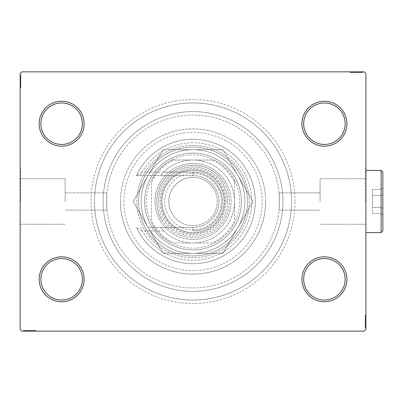 <?xml version="1.0" encoding="UTF-8"?>
<svg xmlns="http://www.w3.org/2000/svg" width="403" height="403" viewBox="0 0 403 403"><rect width="100%" height="100%" fill="white"/><g stroke="black" fill="none" stroke-linecap="round" stroke-linejoin="round"><path stroke-width="0.3" stroke-dasharray="2.02 1.51" d="M295.026 201.5A101.999 101.999 0 0 0 193.027 99.501A101.999 101.999 0 0 0 91.033 201.5A101.999 101.999 0 0 0 193.027 303.499A101.999 101.999 0 0 0 295.026 201.5M94.488 201.5A98.539 98.539 0 0 1 193.027 102.961A98.539 98.539 0 0 1 291.57 201.5A98.539 98.539 0 0 1 193.027 300.039A98.539 98.539 0 0 1 94.488 201.5A98.539 98.539 0 0 1 193.027 102.961A98.539 98.539 0 0 1 291.57 201.5A98.539 98.539 0 0 1 193.027 300.039A98.539 98.539 0 0 1 94.488 201.5A98.539 98.539 0 0 0 193.027 300.039A98.539 98.539 0 0 0 291.57 201.5A98.539 98.539 0 0 0 193.027 102.961A98.539 98.539 0 0 0 94.488 201.5A98.539 98.539 0 0 0 193.027 300.039A98.539 98.539 0 0 0 291.57 201.5A98.539 98.539 0 0 0 193.027 102.961A98.539 98.539 0 0 0 94.488 201.5M345.164 279.294A20.744 20.744 0 0 1 324.415 300.039A20.744 20.744 0 0 1 303.671 279.294A20.744 20.744 0 0 1 324.415 258.55A20.744 20.744 0 0 1 345.164 279.294A20.744 20.744 0 0 1 324.415 300.039A20.744 20.744 0 0 1 303.671 279.294A20.744 20.744 0 0 1 324.415 258.55A20.744 20.744 0 0 1 345.164 279.294A20.744 20.744 0 0 1 324.415 300.039A20.744 20.744 0 0 1 303.671 279.294A20.744 20.744 0 0 1 324.415 258.55A20.744 20.744 0 0 1 345.164 279.294M345.164 123.706A20.744 20.744 0 0 1 324.415 144.45A20.744 20.744 0 0 1 303.671 123.706A20.744 20.744 0 0 1 324.415 102.961A20.744 20.744 0 0 1 345.164 123.706A20.744 20.744 0 0 1 324.415 144.45A20.744 20.744 0 0 1 303.671 123.706A20.744 20.744 0 0 1 324.415 102.961A20.744 20.744 0 0 1 345.164 123.706A20.744 20.744 0 0 1 324.415 144.45A20.744 20.744 0 0 1 303.671 123.706A20.744 20.744 0 0 1 324.415 102.961A20.744 20.744 0 0 1 345.164 123.706M82.388 123.706A20.744 20.744 0 0 1 61.639 144.45A20.744 20.744 0 0 1 40.894 123.706A20.744 20.744 0 0 1 61.639 102.961A20.744 20.744 0 0 1 82.388 123.706A20.744 20.744 0 0 1 61.639 144.45A20.744 20.744 0 0 1 40.894 123.706A20.744 20.744 0 0 1 61.639 102.961A20.744 20.744 0 0 1 82.388 123.706A20.744 20.744 0 0 1 61.639 144.45A20.744 20.744 0 0 1 40.894 123.706A20.744 20.744 0 0 1 61.639 102.961A20.744 20.744 0 0 1 82.388 123.706M82.388 279.294A20.744 20.744 0 0 1 61.639 300.039A20.744 20.744 0 0 1 40.894 279.294A20.744 20.744 0 0 1 61.639 258.55A20.744 20.744 0 0 1 82.388 279.294A20.744 20.744 0 0 1 61.639 300.039A20.744 20.744 0 0 1 40.894 279.294A20.744 20.744 0 0 1 61.639 258.55A20.744 20.744 0 0 1 82.388 279.294A20.744 20.744 0 0 1 61.639 300.039A20.744 20.744 0 0 1 40.894 279.294A20.744 20.744 0 0 1 61.639 258.55A20.744 20.744 0 0 1 82.388 279.294M84.116 279.294A22.472 22.472 0 0 0 61.639 256.822A22.472 22.472 0 0 0 39.167 279.294A22.472 22.472 0 0 0 61.639 301.771A22.472 22.472 0 0 0 84.116 279.294M346.892 279.294A22.472 22.472 0 0 0 324.415 256.822A22.472 22.472 0 0 0 301.943 279.294A22.472 22.472 0 0 0 324.415 301.771A22.472 22.472 0 0 0 346.892 279.294M346.892 123.706A22.472 22.472 0 0 0 324.415 101.229A22.472 22.472 0 0 0 301.943 123.706A22.472 22.472 0 0 0 324.415 146.178A22.472 22.472 0 0 0 346.892 123.706M84.116 123.706A22.472 22.472 0 0 0 61.639 101.229A22.472 22.472 0 0 0 39.167 123.706A22.472 22.472 0 0 0 61.639 146.178A22.472 22.472 0 0 0 84.116 123.706M320.063 201.5L320.063 178.751L320.063 201.5M279.47 201.5C278.997 190.347 278.997 190.347 279.47 201.5C278.997 190.347 278.997 190.347 279.47 201.5C278.997 190.347 278.997 190.347 279.47 201.5C278.997 190.347 278.997 190.347 279.47 201.5A86.438 86.438 0 0 1 193.027 287.938A86.438 86.438 0 0 1 106.588 201.5C107.062 190.347 107.062 190.347 106.588 201.5C107.062 190.347 107.062 190.347 106.588 201.5C107.062 190.347 107.062 190.347 106.588 201.5C107.062 190.347 107.062 190.347 106.588 201.5A86.438 86.438 0 0 1 193.027 115.062A86.438 86.438 0 0 1 279.47 201.5C278.997 212.653 278.997 212.653 279.47 201.5C278.997 212.653 278.997 212.653 279.47 201.5C278.997 212.653 278.997 212.653 279.47 201.5C278.997 212.653 278.997 212.653 279.47 201.5A86.438 86.438 0 0 1 193.027 287.938A86.438 86.438 0 0 1 106.588 201.5A86.438 86.438 0 0 1 193.027 115.062A86.438 86.438 0 0 1 279.47 201.5A86.438 86.438 0 0 1 193.027 287.938A86.438 86.438 0 0 1 106.588 201.5C107.062 212.653 107.062 212.653 106.588 201.5C107.062 212.653 107.062 212.653 106.588 201.5C107.062 212.653 107.062 212.653 106.588 201.5C107.062 212.653 107.062 212.653 106.588 201.5A86.438 86.438 0 0 1 193.027 115.062A86.438 86.438 0 0 1 279.47 201.5A86.438 86.438 0 0 1 193.027 287.938A86.438 86.438 0 0 1 106.588 201.5A86.438 86.438 0 0 1 193.027 115.062A86.438 86.438 0 0 1 279.47 201.5M365.561 201.5L365.561 166.923L365.561 201.5M365.909 201.5L365.909 166.923L365.909 201.5M65.1 201.5L65.1 178.751L65.1 201.5M20.498 201.5L20.498 166.923L20.498 201.5M20.15 201.5L20.15 166.923L20.15 201.5M103.133 201.5A89.899 89.899 0 0 1 193.027 111.601A89.899 89.899 0 0 1 282.926 201.5A89.899 89.899 0 0 1 193.027 291.399A89.899 89.899 0 0 1 103.133 201.5A89.899 89.899 0 0 1 193.027 111.601A89.899 89.899 0 0 1 282.926 201.5A89.899 89.899 0 0 1 193.027 291.399A89.899 89.899 0 0 1 103.133 201.5A89.899 89.899 0 0 0 193.027 291.399A89.899 89.899 0 0 0 282.926 201.5A89.899 89.899 0 0 0 193.027 111.601A89.899 89.899 0 0 0 103.133 201.5A89.899 89.899 0 0 0 193.027 291.399A89.899 89.899 0 0 0 282.926 201.5A89.899 89.899 0 0 0 193.027 111.601A89.899 89.899 0 0 0 103.133 201.5M361.365 72.53L350.348 72.53L362.448 72.53L353.607 72.53L354.907 72.53L354.917 71.84L353.451 71.84L362.604 71.84L353.451 71.84L362.448 71.84L353.607 71.84L354.907 71.84L354.907 72.53L353.451 72.53L353.446 71.84L362.604 71.84L350.348 71.84L362.448 71.84L350.348 71.84L362.448 71.84L350.348 71.84L362.448 71.84L350.348 71.84L362.448 71.84L353.446 71.84L353.451 72.53L362.448 72.53L362.448 71.84L350.348 71.84L362.76 71.84L350.348 71.84L362.448 71.84L350.348 71.84L362.448 71.84L362.448 72.53L358.569 72.53L358.569 71.84L358.569 72.53L362.448 72.53L362.448 71.84L362.448 72.53L350.348 72.53L350.348 71.84L350.348 72.53L362.76 72.53L362.76 71.84L350.041 71.84L362.76 71.84L350.041 71.84L362.76 71.84L350.041 71.84L362.76 71.84L362.76 72.53L361.365 72.53L361.365 71.84M364.181 71.84L21.878 71.84L20.15 73.568L20.15 329.432L21.878 331.16L364.181 331.16L365.909 329.432L365.909 73.568L364.181 71.84M358.282 72.53L351.592 72.53L362.604 72.53L360.589 72.53L361.597 72.53L361.597 71.84L360.589 71.84L362.604 71.84L360.589 71.84L362.604 71.84L360.589 71.84L362.604 71.84L361.597 71.84L361.597 72.53L360.589 72.53L360.589 71.84L360.589 72.53L361.521 72.53L361.521 71.84L351.28 71.84L361.521 71.84L351.28 71.84L361.521 71.84L354.539 71.84L361.521 71.84L361.521 72.53L359.471 72.53L359.471 71.84L359.486 72.53L358.282 72.53L358.282 71.84M365.219 325.684L365.219 315.599L365.219 327.699L365.219 318.859L365.219 320.158L365.909 320.168L365.909 318.702L365.909 327.856L365.909 318.702L365.909 327.699L365.909 318.859L365.909 320.158L365.219 320.158L365.219 318.702L365.909 318.697L365.909 327.856L365.909 315.599L365.909 327.699L365.909 315.599L365.909 327.699L365.909 315.599L365.909 327.699L365.909 315.599L365.909 327.699L365.909 318.697L365.219 318.702L365.219 327.699L365.909 327.699L365.909 315.599L365.909 328.012L365.909 315.599L365.909 327.699L365.909 315.599L365.909 327.699L365.219 327.699L365.219 323.821L365.909 323.821L365.219 323.821L365.219 327.699L365.909 327.699L365.219 327.699L365.219 315.599L365.909 315.599L365.219 315.599L365.219 328.012L365.909 328.012L365.909 315.292L365.909 328.012L365.909 315.292L365.909 328.012L365.909 315.292L365.909 328.012L365.219 328.012L365.219 326.616L365.909 326.616L365.219 326.596L365.219 325.684L365.909 325.684M365.219 323.533L365.219 316.844L365.219 327.856L365.219 325.841L365.219 326.848L365.909 326.848L365.909 325.841L365.909 327.856L365.909 325.841L365.909 327.856L365.909 325.841L365.909 327.856L365.909 326.848L365.219 326.848L365.219 325.841L365.909 325.841L365.219 325.841L365.219 326.773L365.909 326.773L365.909 316.531L365.909 326.773L365.909 316.531L365.909 326.773L365.909 319.791L365.909 326.773L365.219 326.773L365.219 324.722L365.909 324.722L365.219 324.727L365.219 323.533L365.909 323.533M31.142 331.16L23.455 331.16L31.142 331.16L31.142 330.47L32.608 330.47L32.613 331.16L23.455 331.16L35.711 331.16L23.606 331.16L35.711 331.16L23.606 331.16L35.711 331.16L23.606 331.16L35.711 331.16L23.606 331.16L32.613 331.16L32.608 330.47L23.606 330.47L23.606 331.16L35.711 331.16L23.298 331.16L35.711 331.16L23.606 331.16L35.711 331.16L23.606 331.16L23.606 330.47L27.485 330.47L27.485 331.16L27.485 330.47L23.606 330.47L23.606 331.16L23.606 330.47L35.711 330.47L35.711 331.16L35.711 330.47L23.298 330.47L23.298 331.16L36.018 331.16L23.298 331.16L36.018 331.16L23.298 331.16L36.018 331.16L23.298 331.16L23.298 330.47L24.694 330.47L24.694 331.16M26.684 330.47L35.711 330.47L23.455 330.47L25.47 330.47L24.462 330.47L24.462 331.16L25.47 331.16L23.455 331.16L25.47 331.16L23.455 331.16L25.47 331.16L23.455 331.16L24.462 331.16L24.462 330.47L25.47 330.47L25.47 331.16L25.47 330.47L24.538 330.47L24.538 331.16L34.779 331.16L24.538 331.16L34.779 331.16L24.538 331.16L31.52 331.16L24.538 331.16L24.538 330.47L35.711 330.47L35.711 331.16L35.711 330.47L23.606 330.47L23.606 331.16L23.606 330.47L35.711 330.47L35.711 331.16L35.711 330.47L26.684 330.47L26.684 331.16M20.84 77.316L20.84 87.401L20.84 75.301L20.84 84.141L20.84 82.842L20.15 82.832L20.15 84.298L20.15 75.144L20.15 84.298L20.15 75.301L20.15 84.141L20.15 82.842L20.84 82.842L20.84 84.298L20.15 84.303L20.15 75.144L20.15 87.401L20.15 75.301L20.15 87.401L20.15 75.301L20.15 87.401L20.15 75.301L20.15 87.401L20.15 75.301L20.15 84.303L20.84 84.298L20.84 75.301L20.15 75.301L20.15 87.401L20.15 74.988L20.15 87.401L20.15 75.301L20.15 87.401L20.15 75.301L20.84 75.301L20.84 79.179L20.15 79.179L20.84 79.179L20.84 75.301L20.15 75.301L20.84 75.301L20.84 87.401L20.15 87.401L20.84 87.401L20.84 74.988L20.15 74.988L20.15 87.708L20.15 74.988L20.15 87.708L20.15 74.988L20.15 87.708L20.15 74.988L20.84 74.988L20.84 76.384L20.15 76.384L20.84 76.404L20.84 77.316L20.15 77.316M20.84 79.467L20.84 86.156L20.84 75.144L20.84 77.159L20.84 76.152L20.15 76.152L20.15 77.159L20.15 75.144L20.15 77.159L20.15 75.144L20.15 77.159L20.15 75.144L20.15 76.152L20.84 76.152L20.84 77.159L20.15 77.159L20.84 77.159L20.84 76.227L20.15 76.227L20.15 86.469L20.15 76.227L20.15 86.469L20.15 76.227L20.15 83.209L20.15 76.227L20.84 76.227L20.84 78.278L20.15 78.278L20.84 78.273L20.84 79.467L20.15 79.467M20.84 78.373L20.84 87.401L20.84 75.301L20.84 87.401L20.15 87.401L20.84 87.401L20.15 87.401L20.84 87.401L20.84 78.373L20.15 78.373M20.84 80.419L20.84 84.479L20.84 80.419L20.15 80.419L20.15 84.479L20.15 80.419L20.15 84.479L20.15 80.419L20.84 80.419L20.84 84.479L20.15 84.479L20.84 84.479L20.84 80.419L20.15 80.419L20.84 80.419M20.84 84.887L20.84 74.988L20.84 87.401L20.84 75.301L20.84 87.401L20.84 75.301L20.84 87.401L20.84 75.301L20.84 87.401L20.84 75.301L20.15 75.301L20.84 75.301L20.15 75.301L20.84 75.301L20.84 84.303L20.84 83.038L20.15 83.043L20.84 83.038L20.84 84.887L20.15 84.887M20.84 87.401L20.15 87.401L20.84 87.401M20.84 77.633L20.15 77.633M20.84 84.937L20.84 78.263L20.15 78.247L20.84 78.263L20.84 76.227L20.84 81.356L20.15 81.356L20.84 81.356L20.84 86.469L20.15 86.469L20.84 86.469L20.84 84.937L20.15 84.937M20.84 85.663L20.84 81.3L20.84 87.708L20.15 87.708L20.84 87.708L20.84 85.663L20.15 85.663M20.84 84.917L20.15 84.917M20.84 83.376L20.15 83.376M20.84 82.167L20.15 82.167M20.84 75.301L20.15 75.301L20.84 75.301M20.84 78.217L20.15 78.217M20.84 87.708L20.84 81.3L20.15 81.295L20.84 81.3L20.84 76.227L20.15 76.227L20.84 76.227L20.84 81.356L20.15 81.356L20.84 81.356L20.84 74.988L20.15 74.988L20.84 74.988L20.84 81.295L20.15 81.295L20.84 81.3L20.84 87.708L20.15 87.708M20.84 84.403L20.15 84.403M20.84 81.829L20.15 81.829M20.84 78.731L20.15 78.731L20.15 81.038L20.15 76.54L20.15 78.731L20.84 78.731L20.84 81.038L20.84 78.731M20.84 86.156L20.15 86.156L20.15 76.54L20.15 86.156L20.84 86.156L20.84 76.54L20.15 76.54L20.84 76.54L20.84 81.199L20.15 81.194L20.84 81.199L20.84 86.156L20.15 86.156L20.84 86.156M20.84 84.378L20.15 84.378M20.84 82.283L20.15 82.283M20.84 81.038L20.15 81.038L20.84 81.038M20.84 80.897L20.15 80.897M20.84 77.653L20.84 84.298L20.84 76.227L20.15 76.227L20.84 76.227L20.84 77.653L20.15 77.653M20.84 86.469L20.15 86.469M20.84 86.962L20.15 86.962M20.84 76.54L20.15 76.54M20.84 85.819L20.15 85.819M20.84 76.847L20.15 76.847M20.84 79.179L20.15 79.179L20.84 79.179M20.84 82.842L20.84 79.698L20.84 83.209L20.15 83.209L20.84 83.209L20.84 79.688L20.15 79.698L20.84 79.698L20.84 75.144L20.15 75.144L20.84 75.144L20.84 76.152L20.84 75.144L20.15 75.144L20.84 75.144L20.84 76.152L20.15 76.152L20.84 76.152L20.84 77.159L20.15 77.159L20.84 77.159L20.84 75.144L20.84 84.298L20.15 84.298L20.84 84.298L20.84 82.842L20.15 82.842M20.84 82.021L20.15 82.021M20.84 81.22L20.15 81.22M20.84 79.064L20.15 79.064M20.84 77.698L20.15 77.698M20.84 76.338L20.15 76.338M20.84 78.494L20.15 78.494M20.84 79.406L20.15 79.406M20.84 80.615L20.15 80.615M20.84 81.975L20.15 81.975M20.84 84.141L20.15 84.141L20.84 84.141M20.84 83.995L20.15 83.995M20.84 83.053L20.15 83.053M20.84 81.305L20.15 81.305M20.84 76.227L20.84 79.688L20.84 76.227M20.84 79.688L20.15 79.688L20.84 79.688M20.84 83.209L20.15 83.209M20.84 75.144L20.84 76.152L20.15 76.152L20.84 76.152L20.84 77.159L20.84 75.144L20.15 75.144M24.694 330.47L25.626 330.47L25.626 331.16M25.626 330.47L24.714 330.47L24.714 331.16M24.714 330.47L26.588 330.47L26.588 331.16M28.729 330.47L32.789 330.47L28.729 330.47L28.729 331.16L32.789 331.16L28.729 331.16L32.789 331.16L28.729 331.16L28.729 330.47L32.789 330.47L32.789 331.16L32.789 330.47L28.729 330.47L28.729 331.16L28.729 330.47M26.588 330.47L35.711 330.47L23.606 330.47L35.711 330.47L35.711 331.16L35.711 330.47L23.606 330.47L23.606 331.16L23.606 330.47L32.613 330.47L31.348 330.47L31.353 331.16L31.348 330.47L33.197 330.47L33.197 331.16M33.197 330.47L23.298 330.47L25.943 330.47L25.943 331.16M25.943 330.47L26.558 330.47L26.558 331.16M26.558 330.47L29.666 330.47L29.661 331.16L29.666 330.47L23.298 330.47L23.298 331.16L23.298 330.47L29.605 330.47L29.605 331.16L29.605 330.47L36.018 330.47L36.018 331.16L36.018 330.47L29.661 330.47L34.779 330.47L34.779 331.16L34.779 330.47L24.538 330.47L24.538 331.16L24.538 330.47L29.666 330.47L29.661 331.16L29.666 330.47L23.298 330.47L36.018 330.47L36.018 331.16M27.777 330.47L27.777 331.16M33.973 330.47L33.973 331.16M33.227 330.47L33.227 331.16M33.248 330.47L33.248 331.16M31.681 330.47L31.681 331.16M30.477 330.47L30.477 331.16M36.018 330.47L26.578 330.47L26.573 331.16L26.578 330.47L23.606 330.47L23.606 331.16L23.606 330.47L23.606 331.16L23.606 330.47L23.606 331.16L23.606 330.47L35.711 330.47L35.711 331.16L35.711 330.47L35.711 331.16L35.711 330.47L35.711 331.16L35.711 330.47L35.711 331.16L35.711 330.47L35.273 330.47L35.273 331.16M26.527 330.47L26.527 331.16M25.963 330.47L32.608 330.47L29.615 330.47L29.61 331.16L29.61 330.47L24.538 330.47L24.538 331.16L24.538 330.47L25.963 330.47L25.963 331.16M32.708 330.47L32.708 331.16M30.134 330.47L30.134 331.16M27.041 330.47L27.041 331.16L29.348 331.16L24.85 331.16L27.041 331.16L27.041 330.47M34.467 330.47L34.467 331.16L24.85 331.16L34.467 331.16L34.467 330.47M32.688 330.47L32.688 331.16M30.588 330.47L30.588 331.16M29.348 330.47L29.348 331.16L29.348 330.47M29.207 330.47L29.207 331.16M24.85 330.47L24.85 331.16M34.779 330.47L34.779 331.16M35.273 330.47L29.505 330.47L29.505 331.16M29.505 330.47L23.606 330.47L23.606 331.16L23.606 330.47L27.485 330.47L27.485 331.16L27.485 330.47L23.606 330.47L23.606 331.16L23.606 330.47L35.711 330.47L35.711 331.16L35.711 330.47L23.606 330.47L23.606 331.16L23.606 330.47L32.452 330.47L32.452 331.16L32.452 330.47L31.147 330.47L31.147 331.16L31.147 330.47L32.608 330.47L32.608 331.16L32.608 330.47L28.003 330.47L28.003 331.16L28.003 330.47L23.455 330.47L23.455 331.16L23.455 330.47L24.462 330.47L23.455 330.47L23.455 331.16L23.455 330.47L24.462 330.47L24.462 331.16L24.462 330.47L25.47 330.47L25.47 331.16L25.47 330.47L23.455 330.47L31.142 330.47M34.129 330.47L34.129 331.16M29.51 330.47L29.51 331.16L29.53 330.47M25.157 330.47L25.157 331.16M31.52 330.47L31.52 331.16L31.52 330.47L24.538 330.47L31.52 330.47L31.52 331.16M30.331 330.47L30.331 331.16M27.374 330.47L27.374 331.16M26.009 330.47L26.009 331.16M24.648 330.47L24.648 331.16M26.805 330.47L26.805 331.16M27.716 330.47L27.716 331.16M28.925 330.47L28.925 331.16M30.285 330.47L30.285 331.16M32.305 330.47L32.305 331.16M31.363 330.47L31.363 331.16M29.615 330.47L29.615 331.16M27.998 330.47L27.998 331.16L27.998 330.47M23.455 330.47L24.462 330.47L24.462 331.16L24.462 330.47L25.47 330.47L23.455 330.47L23.455 331.16M365.219 324.627L365.219 315.599L365.219 327.699L365.219 315.599L365.909 315.599L365.219 315.599L365.909 315.599L365.219 315.599L365.219 324.627L365.909 324.627M365.219 322.581L365.219 318.521L365.219 322.581L365.909 322.581L365.909 318.521L365.909 322.581L365.909 318.521L365.909 322.581L365.219 322.581L365.219 318.521L365.909 318.521L365.219 318.521L365.219 322.581L365.909 322.581L365.219 322.581M365.219 318.113L365.219 328.012L365.219 315.599L365.219 327.699L365.219 315.599L365.219 327.699L365.219 315.599L365.219 327.699L365.219 315.599L365.219 327.699L365.909 327.699L365.219 327.699L365.909 327.699L365.219 327.699L365.219 318.697L365.219 319.962L365.909 319.957L365.219 319.962L365.219 318.113L365.909 318.113M365.219 315.599L365.909 315.599L365.219 315.599M365.219 325.367L365.909 325.367M365.219 318.063L365.219 324.737L365.909 324.753L365.219 324.737L365.219 326.773L365.219 321.644L365.909 321.644L365.219 321.644L365.219 316.531L365.909 316.531L365.219 316.531L365.219 318.063L365.909 318.063M365.219 317.337L365.219 321.7L365.219 315.292L365.909 315.292L365.219 315.292L365.219 317.337L365.909 317.337M365.219 318.083L365.909 318.083M365.219 319.624L365.909 319.624M365.219 320.833L365.909 320.833M365.219 327.699L365.909 327.699L365.219 327.699M365.219 324.783L365.909 324.783M365.219 315.292L365.219 321.7L365.909 321.705L365.219 321.7L365.219 326.773L365.909 326.773L365.219 326.773L365.219 321.644L365.909 321.644L365.219 321.644L365.219 328.012L365.909 328.012L365.219 328.012L365.219 321.705L365.909 321.705L365.219 321.7L365.219 315.292L365.909 315.292M365.219 318.597L365.909 318.597M365.219 321.171L365.909 321.171M365.219 324.269L365.909 324.269L365.909 321.962L365.909 326.46L365.909 324.269L365.219 324.269L365.219 321.962L365.219 324.269M365.219 316.844L365.909 316.844L365.909 326.46L365.909 316.844L365.219 316.844L365.219 326.46L365.909 326.46L365.219 326.46L365.219 321.801L365.909 321.806L365.219 321.801L365.219 316.844L365.909 316.844L365.219 316.844M365.219 318.622L365.909 318.622M365.219 320.717L365.909 320.717M365.219 321.962L365.909 321.962L365.219 321.962M365.219 322.103L365.909 322.103M365.219 325.347L365.219 318.702L365.219 326.773L365.909 326.773L365.219 326.773L365.219 325.347L365.909 325.347M365.219 316.531L365.909 316.531M365.219 316.038L365.909 316.038M365.219 326.46L365.909 326.46M365.219 317.181L365.909 317.181M365.219 326.153L365.909 326.153M365.219 323.821L365.909 323.821L365.219 323.821M365.219 320.158L365.219 323.302L365.219 319.791L365.909 319.791L365.219 319.791L365.219 323.312L365.909 323.302L365.219 323.302L365.219 327.856L365.909 327.856L365.219 327.856L365.219 326.848L365.219 327.856L365.909 327.856L365.219 327.856L365.219 326.848L365.909 326.848L365.219 326.848L365.219 325.841L365.909 325.841L365.219 325.841L365.219 327.856L365.219 318.702L365.909 318.702L365.219 318.702L365.219 320.158L365.909 320.158M365.219 320.979L365.909 320.979M365.219 321.78L365.909 321.78M365.219 323.936L365.909 323.936M365.219 325.302L365.909 325.302M365.219 326.662L365.909 326.662M365.219 324.506L365.909 324.506M365.219 323.594L365.909 323.594M365.219 322.385L365.909 322.385M365.219 321.025L365.909 321.025M365.219 318.859L365.909 318.859L365.219 318.859M365.219 319.005L365.909 319.005M365.219 319.947L365.909 319.947M365.219 321.695L365.909 321.695M365.219 326.773L365.219 323.312L365.219 326.773M365.219 323.312L365.909 323.312L365.219 323.312M365.219 319.791L365.909 319.791M365.219 327.856L365.219 326.848L365.909 326.848L365.219 326.848L365.219 325.841L365.219 327.856L365.909 327.856M360.433 72.53L360.433 71.84M361.345 72.53L361.345 71.84M359.375 72.53L350.348 72.53L362.448 72.53L350.348 72.53L350.348 71.84L350.348 72.53L350.348 71.84L350.348 72.53L359.375 72.53L359.375 71.84M357.33 72.53L353.27 72.53L357.33 72.53L357.33 71.84L353.27 71.84L357.33 71.84L353.27 71.84L357.33 71.84L357.33 72.53L353.27 72.53L353.27 71.84L353.27 72.53L357.33 72.53L357.33 71.84L357.33 72.53M352.862 72.53L362.448 72.53L350.348 72.53L362.448 72.53L350.348 72.53L362.448 72.53L350.348 72.53L362.448 72.53L350.348 72.53L362.448 72.53L362.448 71.84L362.448 72.53L362.448 71.84L362.448 72.53L353.446 72.53L354.711 72.53L354.705 71.84L354.711 72.53L352.862 72.53L352.862 71.84M350.348 72.53L350.348 71.84L350.348 72.53M359.501 72.53L350.041 72.53L362.76 72.53L356.454 72.53L362.76 72.53L360.116 72.53L360.116 71.84L360.096 72.53L359.501 72.53L359.501 71.84M350.041 72.53L362.76 72.53L350.041 72.53L350.041 71.84M352.086 72.53L352.086 71.84M352.832 72.53L352.832 71.84M351.28 72.53L351.28 71.84L351.28 72.53L356.448 72.53L356.454 71.84L356.448 72.53L361.521 72.53L361.521 71.84L361.521 72.53L356.393 72.53L356.393 71.84L356.393 72.53L356.393 71.84L356.393 72.53L351.28 72.53L351.28 71.84M352.811 72.53L352.811 71.84M354.373 72.53L354.373 71.84M355.582 72.53L355.582 71.84M362.448 72.53L362.448 71.84L362.448 72.53M359.531 72.53L359.531 71.84M362.76 72.53L362.76 71.84L362.76 72.53M353.345 72.53L353.345 71.84M355.92 72.53L355.92 71.84M359.018 72.53L359.018 71.84L356.71 71.84L361.209 71.84L359.018 71.84L359.018 72.53L356.71 72.53L359.018 72.53M351.592 72.53L351.592 71.84L361.209 71.84L351.592 71.84L351.592 72.53L361.209 72.53L361.209 71.84L361.209 72.53L356.549 72.53L356.554 71.84L356.549 72.53L351.592 72.53L351.592 71.84L351.592 72.53M353.371 72.53L353.371 71.84M355.466 72.53L355.466 71.84M356.71 72.53L356.71 71.84L356.71 72.53M356.851 72.53L356.851 71.84M359.254 72.53L353.451 72.53L356.443 72.53L356.454 71.84L356.448 72.53L361.521 72.53L361.521 71.84L361.521 72.53L359.254 72.53L359.254 71.84M350.786 72.53L350.786 71.84M361.209 72.53L361.209 71.84M351.93 72.53L351.93 71.84M360.902 72.53L360.902 71.84M358.569 72.53L358.569 71.84L358.569 72.53M354.539 72.53L354.539 71.84L354.539 72.53L361.521 72.53L354.539 72.53L354.539 71.84M355.728 72.53L355.728 71.84M356.529 72.53L356.529 71.84M358.685 72.53L358.685 71.84M360.05 72.53L360.05 71.84M362.604 72.53L360.589 72.53L362.604 72.53L362.604 71.84L362.604 72.53L361.597 72.53L362.604 72.53L362.604 71.84L362.604 72.53L361.597 72.53L361.597 71.84L361.597 72.53L360.589 72.53L360.589 71.84L360.589 72.53L362.604 72.53L358.05 72.53L358.05 71.84L358.05 72.53L362.604 72.53L362.604 71.84M361.41 72.53L361.41 71.84M358.343 72.53L358.343 71.84M357.134 72.53L357.134 71.84M355.773 72.53L355.773 71.84M353.607 72.53L353.607 71.84L353.607 72.53M353.451 72.53L353.451 71.84L353.451 72.53L354.907 72.53L353.451 72.53M353.753 72.53L353.753 71.84M354.695 72.53L354.695 71.84M356.443 72.53L356.443 71.84M354.907 72.53L358.05 72.53L354.917 72.53L354.907 71.84M358.06 72.53L358.06 71.84L358.06 72.53M361.597 72.53L361.597 71.84L361.597 72.53M123.877 201.5A69.15 69.15 0 0 1 193.027 132.35A69.15 69.15 0 0 1 262.182 201.5A69.15 69.15 0 0 1 193.027 270.65A69.15 69.15 0 0 1 123.877 201.5M265.637 201.5A72.611 72.611 0 0 0 193.027 128.889A72.611 72.611 0 0 0 120.421 201.5A72.611 72.611 0 0 1 193.027 128.889A72.611 72.611 0 0 1 265.637 201.5A72.611 72.611 0 0 1 193.027 274.111A72.611 72.611 0 0 1 120.421 201.5A72.611 72.611 0 0 0 193.027 274.111A72.611 72.611 0 0 0 265.637 201.5M241.437 201.5A48.405 48.405 0 0 1 193.027 249.905A48.405 48.405 0 0 1 144.622 201.5A48.405 48.405 0 0 1 193.027 153.095A48.405 48.405 0 0 1 241.437 201.5A48.405 48.405 0 0 1 193.027 249.905A48.405 48.405 0 0 1 144.622 201.5A48.405 48.405 0 0 1 193.027 153.095A48.405 48.405 0 0 1 241.437 201.5A48.405 48.405 0 0 1 193.027 249.905A48.405 48.405 0 0 1 144.622 201.5A48.405 48.405 0 0 0 193.027 249.905A48.405 48.405 0 0 0 241.437 201.5A48.405 48.405 0 0 0 193.027 153.095A48.405 48.405 0 0 0 144.622 201.5A48.405 48.405 0 0 1 193.027 153.095A48.405 48.405 0 0 1 241.437 201.5A48.405 48.405 0 0 1 193.027 249.905A48.405 48.405 0 0 1 144.622 201.5A48.405 48.405 0 0 1 193.027 153.095A48.405 48.405 0 0 1 241.437 201.5M247.487 201.5A54.455 54.455 0 0 1 193.027 255.955A54.455 54.455 0 0 1 138.572 201.5A54.455 54.455 0 0 0 193.027 255.955A54.455 54.455 0 0 0 247.487 201.5A54.455 54.455 0 0 0 193.027 147.045A54.455 54.455 0 0 0 138.572 201.5A54.455 54.455 0 0 1 193.027 147.045A54.455 54.455 0 0 1 247.487 201.5M249.215 201.5A56.183 56.183 0 0 1 193.027 257.683A56.183 56.183 0 0 1 136.844 201.5A56.183 56.183 0 0 1 193.027 145.317A56.183 56.183 0 0 1 249.215 201.5A56.183 56.183 0 0 1 193.027 257.683A56.183 56.183 0 0 1 136.844 201.5A56.183 56.183 0 0 1 193.027 145.317A56.183 56.183 0 0 1 249.215 201.5M226.048 201.5A33.021 33.021 0 0 0 193.027 168.479A33.021 33.021 0 0 0 160.011 201.5A33.021 33.021 0 0 0 193.027 234.521A33.021 33.021 0 0 0 226.048 201.5M161.044 201.5A31.983 31.983 0 0 1 193.027 169.517A31.983 31.983 0 0 1 225.01 201.5A31.983 31.983 0 0 1 193.027 233.483A31.983 31.983 0 0 1 161.044 201.5A31.983 31.983 0 0 1 193.027 169.517A31.983 31.983 0 0 1 225.01 201.5A31.983 31.983 0 0 1 193.027 233.483A31.983 31.983 0 0 1 161.044 201.5M234.521 182.488L234.521 180.116A46.677 46.677 0 0 1 171.643 242.989A46.677 46.677 0 0 1 171.643 160.011L214.411 160.011A46.677 46.677 0 0 1 234.521 180.116L234.521 220.512A45.64 45.64 0 0 1 212.043 242.989L174.015 242.989A45.64 45.64 0 0 1 151.538 220.512L151.538 182.488A45.64 45.64 0 0 1 174.015 160.011L212.043 160.011A45.64 45.64 0 0 1 234.521 182.488L234.521 220.512M174.015 160.011L171.643 160.011A46.677 46.677 0 0 1 214.411 160.011L212.043 160.011M151.538 220.512L151.538 182.488M212.043 242.989L174.015 242.989M151.538 222.884A46.677 46.677 0 0 0 171.643 242.989M234.521 180.116A46.677 46.677 0 0 0 214.411 160.011M171.643 160.011A46.677 46.677 0 0 0 151.538 180.116M214.411 242.989A46.677 46.677 0 0 0 234.521 222.884M163.739 230.889L142.123 230.889A58.778 58.778 0 0 0 251.81 201.5A58.778 58.778 0 0 0 142.123 172.111L193.027 172.111A29.389 29.389 0 0 1 222.421 201.5A29.389 29.389 0 0 1 193.027 230.889A29.389 29.389 0 0 0 222.421 201.5A29.389 29.389 0 0 0 193.027 172.111L163.739 172.111L160.641 175.567A41.489 41.489 0 0 1 221.267 171.104A41.489 41.489 0 0 1 221.267 231.896A41.489 41.489 0 0 1 160.641 227.433L163.739 230.889A41.489 41.489 0 0 0 222.385 230.823A41.489 41.489 0 0 0 222.385 172.177A41.489 41.489 0 0 0 163.739 172.111M136.451 175.567L193.027 175.567A25.933 25.933 0 0 1 218.96 201.5A25.933 25.933 0 0 1 193.027 227.433A25.933 25.933 0 0 0 218.96 201.5A25.933 25.933 0 0 0 193.027 175.567L136.451 175.567A62.238 62.238 0 0 1 255.265 201.5A62.238 62.238 0 0 1 136.451 227.433A62.238 62.238 0 0 0 231.524 250.404A62.238 62.238 0 0 0 231.524 152.596A62.238 62.238 0 0 0 136.451 175.567L142.123 172.111M141.166 201.5A51.866 51.866 0 0 0 193.027 253.366A51.866 51.866 0 0 0 244.893 201.5A51.866 51.866 0 0 1 148.113 227.433L193.027 227.433L148.113 227.433L133.141 201.5L163.084 253.366L193.027 253.366L163.084 253.366L148.113 227.433A51.866 51.866 0 0 1 206.452 151.402A51.866 51.866 0 0 1 244.893 201.5A51.866 51.866 0 0 0 193.027 149.634A51.866 51.866 0 0 0 148.113 227.433A51.866 51.866 0 0 1 148.113 175.567A51.866 51.866 0 0 0 141.166 201.5M224.149 201.5A31.117 31.117 0 0 1 193.027 232.617A31.117 31.117 0 0 1 161.91 201.5A31.117 31.117 0 0 1 193.027 170.383A31.117 31.117 0 0 1 224.149 201.5A31.117 31.117 0 0 1 193.027 232.617A31.117 31.117 0 0 1 161.91 201.5A31.117 31.117 0 0 1 193.027 170.383A31.117 31.117 0 0 1 224.149 201.5A31.117 31.117 0 0 1 193.027 232.617A31.117 31.117 0 0 1 161.91 201.5A31.117 31.117 0 0 1 193.027 170.383A31.117 31.117 0 0 1 224.149 201.5M227.604 201.5A34.577 34.577 0 0 1 193.027 236.077A34.577 34.577 0 0 1 158.455 201.5A34.577 34.577 0 0 0 193.027 236.077A34.577 34.577 0 0 0 227.604 201.5A34.577 34.577 0 0 0 193.027 166.923A34.577 34.577 0 0 0 158.455 201.5A34.577 34.577 0 0 1 193.027 166.923A34.577 34.577 0 0 1 227.604 201.5M140.279 175.567A58.778 58.778 0 0 1 229.801 155.644A58.778 58.778 0 0 1 229.801 247.356A58.778 58.778 0 0 1 140.279 227.433M142.123 230.889L136.451 227.433M161.588 219.65A36.305 36.305 0 0 0 211.182 232.939A36.305 36.305 0 0 0 224.471 183.35A36.305 36.305 0 0 1 211.182 232.939A36.305 36.305 0 0 1 161.588 219.65A36.305 36.305 0 0 1 174.877 170.061A36.305 36.305 0 0 1 224.471 183.35A36.305 36.305 0 0 0 174.877 170.061A36.305 36.305 0 0 0 161.588 219.65M225.967 182.483A38.033 38.033 0 0 1 212.043 234.44A38.033 38.033 0 0 1 160.092 220.517A38.033 38.033 0 0 0 212.043 234.44A38.033 38.033 0 0 0 225.967 182.483A38.033 38.033 0 0 0 174.01 168.56A38.033 38.033 0 0 0 160.092 220.517A38.033 38.033 0 0 1 174.01 168.56A38.033 38.033 0 0 1 225.967 182.483M172.071 213.6A24.205 24.205 0 0 1 180.927 180.539A24.205 24.205 0 0 1 213.988 189.4A24.205 24.205 0 0 0 180.927 180.539A24.205 24.205 0 0 0 172.071 213.6A24.205 24.205 0 0 0 205.132 222.461A24.205 24.205 0 0 0 213.988 189.4A24.205 24.205 0 0 1 205.132 222.461A24.205 24.205 0 0 1 172.071 213.6A24.205 24.205 0 0 0 205.132 222.461A24.205 24.205 0 0 0 213.988 189.4A24.205 24.205 0 0 1 205.132 222.461A24.205 24.205 0 0 1 172.071 213.6M222.975 253.366L237.946 227.433L222.975 253.366L193.027 253.366L222.975 253.366L252.918 201.5L237.946 227.433A51.866 51.866 0 0 1 148.113 227.433A51.866 51.866 0 0 0 193.027 253.366L222.975 253.366L193.027 253.366A51.866 51.866 0 0 1 148.113 227.433L163.084 253.366L193.027 253.366L163.084 253.366L148.113 227.433A51.866 51.866 0 0 1 148.113 175.567L133.141 201.5L148.113 175.567A51.866 51.866 0 0 1 193.027 149.634L222.975 149.634L193.027 149.634A51.866 51.866 0 0 1 237.946 175.567L252.918 201.5L237.946 175.567A51.866 51.866 0 0 1 193.027 253.366A51.866 51.866 0 0 0 237.946 227.433L252.918 201.5L237.946 175.567A51.866 51.866 0 0 1 237.946 227.433L222.975 253.366M193.027 149.634A51.866 51.866 0 0 1 237.946 175.567L222.975 149.634L163.084 149.634L148.113 175.567A51.866 51.866 0 0 1 237.946 175.567A51.866 51.866 0 0 1 237.946 227.433L252.918 201.5L222.975 149.634L193.027 149.634A51.866 51.866 0 0 0 148.113 175.567L133.141 201.5L148.113 227.433L133.141 201.5L148.113 175.567L163.084 149.634L193.027 149.634M381.122 232.617L382.85 230.889L382.85 172.111L382.85 230.889L382.85 172.111L381.122 170.383L381.122 232.617L381.122 201.5L381.122 232.617L365.909 232.617M382.85 194.513L382.85 215.474L382.85 187.526L382.85 194.513L381.122 195.51L381.122 213.479L381.122 189.521L381.122 195.51L382.85 194.513L382.85 208.487L381.122 207.49L382.85 208.487L382.85 215.474L382.85 187.526L381.122 189.521L381.122 213.479L382.85 215.474L381.122 213.479L381.122 189.521L372.478 189.521L372.478 195.51L381.122 195.51L382.85 194.513L381.122 195.51L372.478 195.51L372.478 207.49L381.122 207.49L382.85 208.487L381.122 207.49L372.478 207.49L372.478 213.479L381.122 213.479L372.478 213.479L372.478 189.521L381.122 189.521L382.85 187.526L382.85 194.513M381.122 201.5L381.122 170.383L381.122 201.5M372.478 207.49L381.122 207.49L372.478 207.49L372.478 195.51L381.122 195.51L372.478 195.51L372.478 207.49M372.478 189.521L372.478 195.51L372.478 189.521M20.84 79.351L20.15 79.351M20.84 79.23L20.15 79.23M20.84 81.396L20.15 81.396M20.84 80.308L20.15 80.308M27.656 330.47L27.656 331.16M27.535 330.47L27.535 331.16M29.706 330.47L29.706 331.16M28.618 330.47L28.618 331.16M365.219 323.649L365.909 323.649M365.219 323.77L365.909 323.77M365.219 321.604L365.909 321.604M365.219 322.692L365.909 322.692M358.398 72.53L358.398 71.84M358.519 72.53L358.519 71.84M356.353 72.53L356.353 71.84M357.441 72.53L357.441 71.84M359.476 72.53L359.476 71.84M193.027 230.889L193.027 227.433L193.027 230.889M193.027 172.111L193.027 175.567L193.027 172.111M217.585 187.324A28.351 28.351 0 0 0 178.851 176.947A28.351 28.351 0 0 0 168.474 215.676A28.351 28.351 0 0 1 178.851 176.947A28.351 28.351 0 0 1 217.585 187.324A28.351 28.351 0 0 1 207.207 226.053A28.351 28.351 0 0 1 168.474 215.676A28.351 28.351 0 0 0 207.207 226.053A28.351 28.351 0 0 0 217.585 187.324M279.037 192.856L320.063 192.856L279.037 192.856M320.063 178.751L365.561 178.751L320.063 178.751M365.561 166.923L365.909 166.923L365.561 166.923M107.022 192.856L65.1 192.856L107.022 192.856M65.1 178.751L20.498 178.751L65.1 178.751M20.498 166.923L20.15 166.923L20.498 166.923M20.498 236.077L20.15 236.077L20.498 236.077M65.1 224.249L20.498 224.249L65.1 224.249M107.022 210.144L65.1 210.144L107.022 210.144M365.561 236.077L365.909 236.077L365.561 236.077M320.063 224.249L365.561 224.249L320.063 224.249M279.037 210.144L320.063 210.144L279.037 210.144M365.909 170.383L381.122 170.383"/><path stroke-width="0.6" d="M301.943 279.294A22.472 22.472 0 0 0 324.415 301.771A22.472 22.472 0 0 0 346.892 279.294A22.472 22.472 0 0 0 324.415 256.822A22.472 22.472 0 0 0 301.943 279.294M345.164 279.294A20.744 20.744 0 0 1 324.415 300.039A20.744 20.744 0 0 1 303.671 279.294A20.744 20.744 0 0 1 324.415 258.55A20.744 20.744 0 0 1 345.164 279.294M301.943 123.706A22.472 22.472 0 0 0 324.415 146.178A22.472 22.472 0 0 0 346.892 123.706A22.472 22.472 0 0 0 324.415 101.229A22.472 22.472 0 0 0 301.943 123.706M345.164 123.706A20.744 20.744 0 0 1 324.415 144.45A20.744 20.744 0 0 1 303.671 123.706A20.744 20.744 0 0 1 324.415 102.961A20.744 20.744 0 0 1 345.164 123.706M39.167 123.706A22.472 22.472 0 0 0 61.639 146.178A22.472 22.472 0 0 0 84.116 123.706A22.472 22.472 0 0 0 61.639 101.229A22.472 22.472 0 0 0 39.167 123.706M82.388 123.706A20.744 20.744 0 0 1 61.639 144.45A20.744 20.744 0 0 1 40.894 123.706A20.744 20.744 0 0 1 61.639 102.961A20.744 20.744 0 0 1 82.388 123.706M39.167 279.294A22.472 22.472 0 0 0 61.639 301.771A22.472 22.472 0 0 0 84.116 279.294A22.472 22.472 0 0 0 61.639 256.822A22.472 22.472 0 0 0 39.167 279.294M82.388 279.294A20.744 20.744 0 0 1 61.639 300.039A20.744 20.744 0 0 1 40.894 279.294A20.744 20.744 0 0 1 61.639 258.55A20.744 20.744 0 0 1 82.388 279.294M364.181 71.84L21.878 71.84L20.15 73.568L20.15 329.432L21.878 331.16L364.181 331.16L365.909 329.432L365.909 73.568L364.181 71.84M381.122 170.383L382.85 172.111L382.85 230.889L381.122 232.617L381.122 170.383L365.909 170.383M381.122 232.617L365.909 232.617"/></g></svg>
